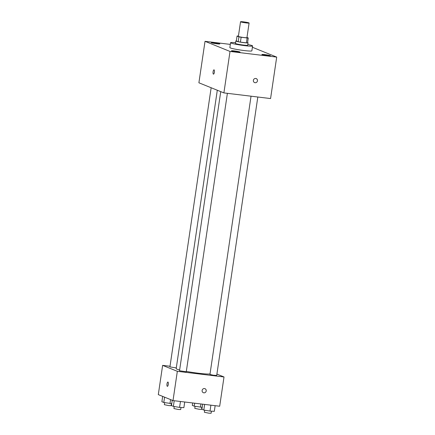 <?xml version="1.0" encoding="UTF-8"?>
<svg xmlns="http://www.w3.org/2000/svg" width="435" height="435" viewBox="0 0 435 435"><rect width="100%" height="100%" fill="white"/><g stroke="black" fill="none" stroke-linecap="round" stroke-linejoin="round"><path stroke-width="0.65" d="M246.107 22.903A4.328 0.343 -171.6 0 1 240.539 21.75A4.328 0.343 -171.6 0 1 244.872 22.044A4.328 0.343 -171.6 0 1 249.103 23.017A4.328 0.343 -171.6 0 1 246.107 22.903M249.103 23.017L246.939 37.649A4.328 0.343 -171.6 0 1 243.948 37.535A4.328 0.343 -171.6 0 1 238.38 36.382L240.539 21.75M240.414 42.124A5.878 0.468 -171.6 0 1 238.217 41.711L236.33 40.95L237.048 36.067L238.935 36.834A5.878 0.468 -171.6 0 0 241.137 37.247L240.414 42.124L246.406 42.853A5.878 0.468 -171.6 0 0 247.548 42.842L248.271 37.965L246.971 37.437M238.423 36.089L238.195 36.061A5.878 0.468 -171.6 0 0 237.048 36.067M241.137 37.247L247.123 37.975A5.878 0.468 -171.6 0 0 248.271 37.965M238.217 41.711L238.935 36.834M246.406 42.853L247.123 37.975M236.341 40.874A6.182 0.489 8.4 0 0 235.824 40.993A6.182 0.489 8.4 0 0 236.102 41.189A6.182 0.489 8.4 0 0 242.833 42.516A6.182 0.489 8.4 0 0 248.053 42.799A6.182 0.489 8.4 0 0 247.597 42.538M248.053 42.799L247.694 45.235A6.182 0.489 -171.6 0 1 243.415 45.077A6.182 0.489 -171.6 0 1 235.743 43.625A6.182 0.489 -171.6 0 1 235.46 43.429L235.824 40.993M247.803 44.511A11.131 0.886 -171.6 0 1 252.588 45.958A11.131 0.886 -171.6 0 1 244.889 45.675A11.131 0.886 -171.6 0 1 230.566 42.706A11.131 0.886 -171.6 0 1 235.569 42.701M252.588 45.958L251.87 50.835A11.131 0.886 -171.6 0 1 244.165 50.552A11.131 0.886 -171.6 0 1 229.849 47.584L230.566 42.706M270.276 55.642A4.334 0.343 -171.6 0 1 270.472 55.778A4.334 0.343 -171.6 0 1 266.133 55.484A4.334 0.343 -171.6 0 1 261.897 54.511A4.334 0.343 -171.6 0 1 265.557 54.707A4.334 0.343 -171.6 0 1 270.276 55.642M239.843 51.955A4.334 0.343 -171.6 0 1 240.038 52.091A4.334 0.343 -171.6 0 1 235.699 51.803A4.334 0.343 -171.6 0 1 231.463 50.824A4.334 0.343 -171.6 0 1 235.123 51.026A4.334 0.343 -171.6 0 1 239.843 51.955M219.621 43.772A4.334 0.343 -171.6 0 1 219.816 43.913A4.334 0.343 -171.6 0 1 215.483 43.62A4.334 0.343 -171.6 0 1 211.247 42.646A4.334 0.343 -171.6 0 1 214.906 42.842A4.334 0.343 -171.6 0 1 219.621 43.772M230.322 44.392L205.021 41.325L230.017 51.444L276.698 57.094L252.398 47.263M205.021 41.325L198.898 82.791L223.894 92.905L270.575 98.56L276.698 57.094M223.894 92.905L230.017 51.444M213.998 69.845A2.164 0.674 -83.1 0 0 213.096 71.737A2.164 0.674 -83.1 0 0 213.476 74.146A2.164 0.674 -83.1 0 0 214.406 72.074A2.164 0.674 -83.1 0 0 213.998 69.845A2.164 0.674 -83.1 0 0 213.096 71.737A2.164 0.674 -83.1 0 0 213.476 74.146M256.22 78.577A2.164 2.05 -68 0 1 255.095 82.721A2.164 2.05 -68 0 1 253.513 79.817A2.164 2.05 -68 0 1 257.395 81.1A2.164 2.05 -68 0 1 254.6 82.59M210.029 373.921A17.313 1.376 -171.6 0 1 198.463 373.246A17.313 1.376 -171.6 0 1 186.321 371.408M179.633 369.995A17.313 1.376 -171.6 0 1 176.191 368.635L217.299 90.235M251.038 96.195L209.953 374.448L213.286 375.215L216.706 375.443L257.819 97.016M176.289 367.945L169.927 366.884L211.149 87.75M227.385 93.329L186.272 371.756L179.519 370.761L220.735 91.627M170.02 366.259L162.625 365.362L177.333 371.311L224.009 376.966L216.902 374.089M177.333 371.311L173.01 400.581L158.302 394.632L162.625 365.362M168.28 384.453A2.164 0.674 96.9 0 1 167.377 386.34A2.164 0.674 96.9 0 1 166.969 384.11A2.164 0.674 96.9 0 1 167.899 382.044A2.164 0.674 96.9 0 1 168.28 384.453M173.01 400.581L219.686 406.236L224.009 376.966M204.972 388.694A2.164 2.05 -68 0 1 203.846 392.832A2.164 2.05 -68 0 1 202.264 389.929A2.164 2.05 -68 0 1 206.152 391.212A2.164 2.05 -68 0 1 203.352 392.707M167.377 386.34A2.164 0.674 96.9 0 1 166.969 384.11A2.164 0.674 96.9 0 1 167.899 382.044M202.656 404.169L201.9 409.291L203.808 410.064L210.018 411.086L214.314 411.336L215.146 405.686M203.808 410.064L204.646 404.414M210.018 411.086L210.888 405.17M211.426 411.167L211.122 413.25L208.762 413.163L204.368 412.255L204.673 410.205M192.672 402.962L192.313 405.409L194.222 406.181L202.193 407.307M194.222 406.181L194.662 403.201M200.426 407.203L200.905 403.957M201.84 407.285L201.535 409.368L199.17 409.281L194.782 408.373L195.081 406.323M172.255 400.276L171.466 405.605L173.375 406.377L179.584 407.399L183.88 407.649L184.712 402M173.375 406.377L174.212 400.727M179.584 407.399L180.454 401.483M180.993 407.481L180.688 409.563L178.328 409.476L173.935 408.568L174.239 406.518M162.663 396.394L161.88 401.722L163.788 402.495L171.76 403.62M163.788 402.495L164.577 397.166M169.993 403.522L170.574 399.596M171.406 403.604L171.102 405.686L168.736 405.594L164.348 404.686L164.647 402.641"/></g></svg>
